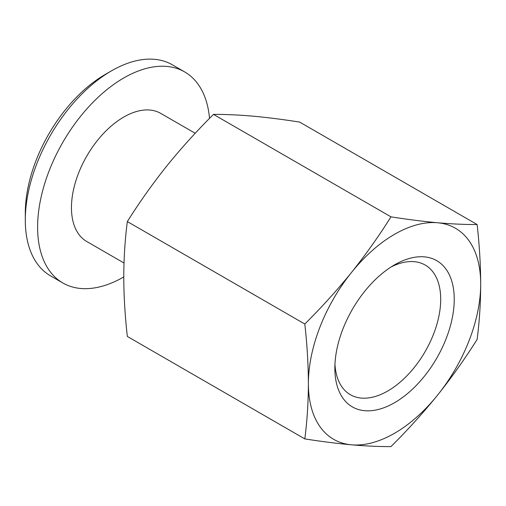 <?xml version="1.0" encoding="UTF-8"?>
<svg xmlns="http://www.w3.org/2000/svg" width="506" height="506" viewBox="0 0 506 506"><rect width="100%" height="100%" fill="white"/><g stroke="black" fill="none" stroke-linecap="round" stroke-linejoin="round"><path stroke-width="0.76" d="M477.126 224.544L299.647 122.079C282.987 119.467 267.44 117.5 253 116.165C238.718 114.932 225.549 114.337 213.494 114.381L390.974 216.846C407.634 219.459 423.18 221.432 437.62 222.76C451.902 223.994 465.071 224.588 477.126 224.544C479.429 244.986 480.618 264.815 480.7 284.043C480.63 303.145 479.441 321.601 477.126 339.418C465.071 358.615 451.902 377.16 437.62 395.072C423.18 412.89 407.634 430.068 390.974 446.602C378.912 446.646 365.743 446.052 351.468 444.812C337.028 443.484 321.474 441.517 304.814 438.904C307.129 421.087 308.318 402.624 308.388 383.529C308.306 364.301 307.117 344.466 304.814 324.03C321.474 307.496 337.028 290.317 351.468 272.5C365.743 254.588 378.912 236.043 390.974 216.846M394.541 433.269A121.845 70.347 120 0 0 437.62 395.072A121.845 70.347 120 0 0 480.7 284.043A121.845 70.347 120 0 0 437.62 222.76A121.845 70.347 120 0 0 394.541 234.303A121.845 70.347 120 0 0 351.468 272.5A121.845 70.347 120 0 0 308.388 383.529A121.845 70.347 120 0 0 351.468 444.812A121.845 70.347 120 0 0 394.541 433.269M394.541 264.859L394.541 264.859A84.42 48.74 -60 0 1 454.236 299.324A84.42 48.74 -60 0 1 394.541 402.713A84.42 48.74 -60 0 1 334.852 368.248A84.42 48.74 -60 0 1 394.541 264.859L394.541 264.859M334.953 364.168A74.85 43.212 120 0 0 350.348 394.699A74.85 43.212 120 0 0 387.773 390.993A74.85 43.212 120 0 0 436.672 325.035A74.85 43.212 120 0 0 425.198 265.055A74.85 43.212 120 0 0 391.056 266.991M25.3 220.091L25.3 212.982A113.142 65.325 -60 0 1 105.299 74.414A113.142 65.325 -60 0 1 105.305 74.414L111.453 70.865A121.845 70.347 120 0 0 111.453 70.865A121.845 70.347 120 0 0 25.3 220.091A121.845 70.347 120 0 0 50.537 275.871L62.845 282.974A121.845 70.347 120 0 0 123.768 276.94C123.831 296.118 125.026 315.946 127.335 336.439L304.814 438.904M195.215 133.28L160.75 113.388A73.977 42.713 120 0 0 123.768 117.05A73.977 42.713 120 0 0 75.438 182.242A73.977 42.713 120 0 0 86.779 241.52L124.002 263.012M209.522 118.379A121.845 70.347 120 0 0 184.684 71.934A121.845 70.347 120 0 0 123.768 77.968A121.845 70.347 120 0 0 44.167 185.341A121.845 70.347 120 0 0 62.845 282.974M213.494 114.381C196.834 130.915 181.281 148.094 166.841 165.911C152.565 183.817 139.397 202.368 127.335 221.565L304.814 324.03M127.335 221.565C125.039 239.344 123.843 257.807 123.768 276.94M184.684 71.934L172.375 64.825A121.845 70.347 120 0 0 111.459 70.859L105.299 74.414"/></g></svg>
